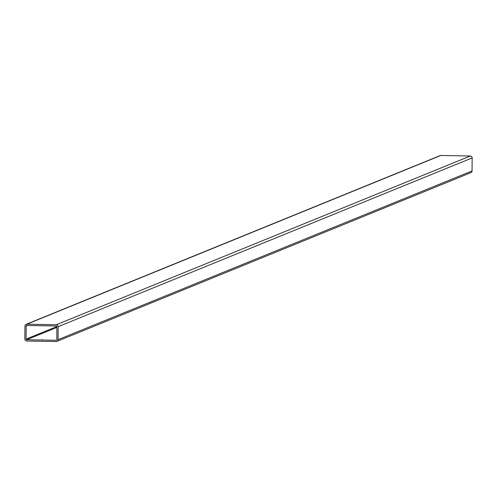 <?xml version="1.0" encoding="UTF-8"?>
<svg xmlns="http://www.w3.org/2000/svg" width="497" height="497" viewBox="0 0 497 497"><rect width="100%" height="100%" fill="white"/><g stroke="black" fill="none" stroke-linecap="round" stroke-linejoin="round"><path stroke-width="0.75" d="M42.338 339.755L41.984 339.718L42.363 339.718M26.714 339.737L56.186 340.277A0.634 0.621 -112.2 0 0 56.807 339.656L56.9 326.647A0.634 0.621 -112.2 0 0 56.285 326.007L26.813 325.46A0.634 0.621 -112.2 0 0 26.186 326.082L26.092 339.091A0.634 0.621 -112.2 0 0 26.714 339.737L56.894 327.43M26.092 324.336L440.1 155.598A1.895 1.864 67.8 0 1 440.827 155.462L26.819 324.206A1.895 1.864 -112.2 0 0 24.943 326.057L24.85 339.072A1.895 1.864 -112.2 0 0 26.708 340.992L56.173 341.538A1.895 1.864 -112.2 0 0 58.056 339.681L58.143 326.666A1.895 1.864 -112.2 0 0 56.291 324.746L26.819 324.206M56.291 324.746L470.292 156.008L440.827 155.462M470.292 156.008A1.895 1.864 67.8 0 1 472.15 157.928L58.143 326.666M58.056 339.681L472.057 170.943L472.15 157.928M472.057 170.943A1.895 1.864 67.8 0 1 470.907 172.664L56.9 341.402M56.633 340.091L56.186 340.277M56.894 326.541L26.092 339.091M26.186 326.082L27.664 325.479"/></g></svg>
